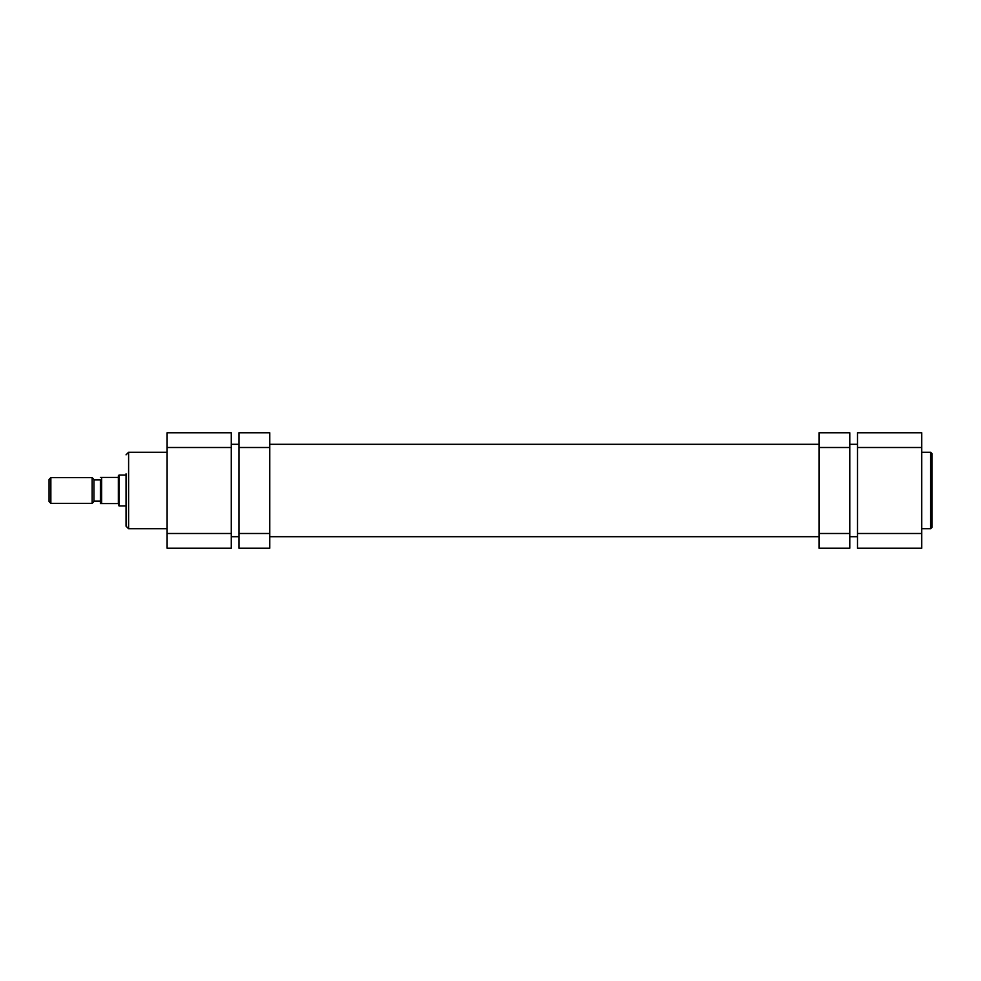 <?xml version="1.0" encoding="UTF-8"?>
<svg xmlns="http://www.w3.org/2000/svg" width="981" height="981" viewBox="0 0 981 981"><rect width="100%" height="100%" fill="white"/><g stroke="black" fill="none" stroke-linecap="round" stroke-linejoin="round"><path stroke-width="1.47" d="M49.05 479.464L50.853 477.661L50.853 503.339L49.05 501.536L49.05 479.464M92.165 503.339L92.165 477.661L93.968 479.464L93.968 501.536L92.165 503.339L50.853 503.339M126.046 505.902L118.983 505.902L118.983 475.098L126.046 475.098M93.968 501.156L100.381 501.156L100.381 503.584L118.345 503.584L118.345 475.748L118.983 475.098M118.345 503.584L118.983 505.902M100.381 501.156L100.381 479.844L93.968 479.844M92.165 477.661L50.853 477.661M118.345 477.416L100.381 477.416L101.668 477.416L101.668 503.584L100.381 503.584L100.381 479.844M931.95 490.5L931.95 527.459L930.662 528.747L930.662 452.253L931.95 453.541L931.95 490.5L931.95 453.541M857.517 447.508L857.517 432.756L921.686 432.756L921.686 447.508L857.517 447.508L857.517 533.492L921.686 533.492L921.686 447.508M921.686 533.492L921.686 548.244L857.517 548.244L857.517 533.492M269.775 447.508L238.972 447.508L238.972 432.756L269.775 432.756L269.775 548.244L238.972 548.244L238.972 533.492L269.775 533.492M238.972 447.508L238.972 533.492M849.816 533.492L849.816 548.244L819.025 548.244L819.025 533.492L849.816 533.492L849.816 447.508L819.025 447.508L819.025 432.756L849.816 432.756L849.816 447.508M819.025 533.492L819.025 447.508M167.113 452.253L128.609 452.253L128.609 528.747L126.046 526.172L126.046 473.823M167.113 548.244L167.113 432.756L231.271 432.756L231.271 548.244L167.113 548.244M231.271 447.508L167.113 447.508M167.113 533.492L231.271 533.492M857.517 536.693L849.816 536.693M819.025 536.693L269.775 536.693M238.972 536.693L231.271 536.693M857.517 444.307L849.816 444.307M819.025 444.307L269.775 444.307M238.972 444.307L231.271 444.307M921.686 528.747L930.662 528.747M921.686 452.253L930.662 452.253M167.113 528.747L128.609 528.747M128.609 452.253L126.046 454.828"/></g></svg>
